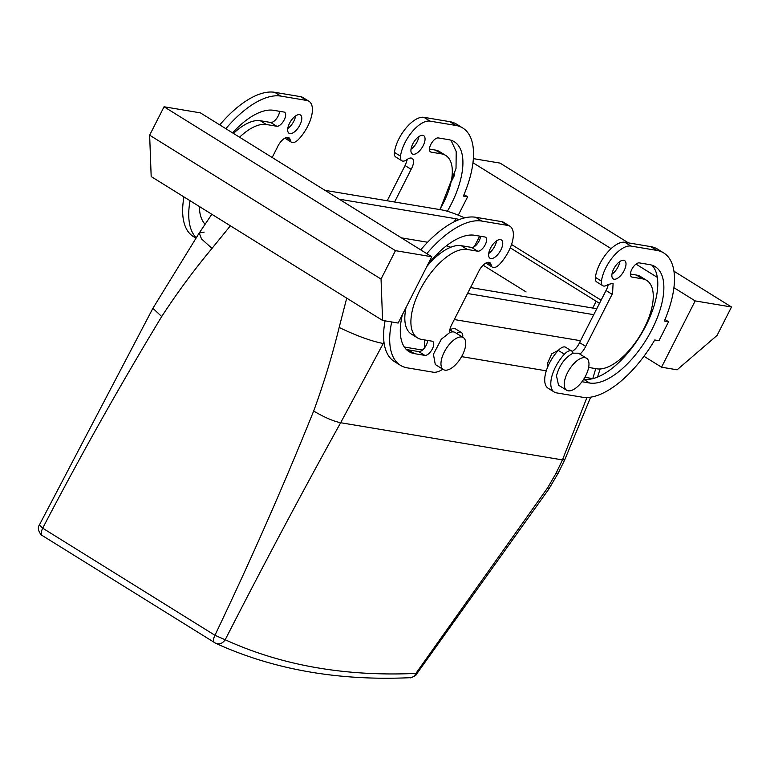 <?xml version="1.0" encoding="UTF-8"?>
<svg xmlns="http://www.w3.org/2000/svg" width="770" height="770" viewBox="0 0 770 770"><rect width="100%" height="100%" fill="white"/><g stroke="black" fill="none" stroke-linecap="round" stroke-linejoin="round"><path stroke-width="1.16" d="M526.112 291.955L483.108 265.207L526.112 291.955M580.551 340.715L454.3 319.55L580.551 340.715M405.357 311.35L404.192 311.147L405.357 311.35M427.591 242.252L401.411 237.863L427.591 242.252M446.485 245.745A21.531 3.552 -153.1 0 1 450.7 247.257A21.531 3.552 26.9 0 0 446.485 245.745M214.801 642.796A8.075 3.715 -58.1 0 1 214.609 642.7A8.075 3.715 -58.1 0 1 214.936 635.279L225.196 639.755C262.272 567.172 300.752 494.821 340.648 422.72L383.98 342.15M42.562 535.699A8.075 3.715 -58.1 0 1 42.369 535.602A8.075 3.715 -58.1 0 1 42.697 528.182L214.936 635.279C250.298 561.359 283.216 486.601 313.669 411.026C323.698 383.701 332.188 355.846 339.156 327.462L346.721 298.134M592.765 378.667L595.759 368.628M424.53 347.896L424.771 339.955M558.423 350.292L551.734 353.834L547.229 364.017L547.412 367.675M161.71 316.537L152.893 308.318L39.366 524.996L42.697 528.182C80.446 455.744 120.12 385.192 161.71 316.537C177.273 292.648 194.04 269.943 212.01 248.412L230.384 225.793M410.179 677.687C409.977 678.63 417.07 675.059 416.368 674.347L415.896 673.404A1607.086 739.248 121.9 0 1 225.196 639.755C222.366 643.759 218.978 644.817 215.032 642.931L215.735 643.316C273.292 669.544 338.097 680.998 410.179 677.687L410.179 677.687A8.075 6.834 -92.7 0 0 415.896 673.404L547.836 487.516L556.027 473.329L562.466 459.911L586.942 397.522M556.027 473.329L558.212 473.146L564.776 459.709L590.657 397.176M215.735 643.316L42.369 535.602C42.157 536.507 35.998 529.471 39.366 524.996M456.658 333.449A10.77 4.957 -58.1 0 1 461.394 332.553L455.301 328.771A10.77 4.957 121.9 0 0 450.142 329.964A10.77 4.957 121.9 0 1 449.796 330.214M385.087 320.849A83.449 38.385 121.9 0 0 394.346 361.534L400.439 365.317A83.449 38.385 121.9 0 0 407.263 367.848L433.212 372.199A26.921 12.387 121.9 0 0 442.789 369.196M452.057 323.968L478.497 271.897A10.77 4.957 121.9 0 1 478.959 270.944A10.77 4.957 121.9 0 1 489.836 262.666A10.77 4.957 121.9 0 1 491.135 264.947A10.77 4.957 -58.1 0 0 492.444 267.219A10.77 4.957 -58.1 0 0 499.769 264.072A26.921 12.387 121.9 0 0 509.894 226.216L503.801 222.434A26.921 12.387 121.9 0 0 501.597 221.616L475.648 217.265A83.449 38.385 121.9 0 0 420.718 249.855M485.899 263.07A10.77 4.957 121.9 0 0 486.351 263.436L492.444 267.219M406.165 349.33A67.298 30.954 121.9 0 0 408.379 349.859L418.764 351.601A8.075 3.715 121.9 0 0 424.366 348.098A8.075 3.715 121.9 0 0 427.668 340.446M461.24 245.678L467.323 249.47L477.708 251.203L471.615 247.42L461.24 245.678A51.147 23.524 121.9 0 0 426.811 266.564M406.088 307.403A51.147 23.524 121.9 0 0 411.401 334.103L417.494 337.886A51.147 23.524 121.9 0 0 421.681 339.435L432.057 341.177A8.075 3.715 121.9 0 1 432.721 341.428A8.075 3.715 121.9 0 1 431.999 349.599A8.075 3.715 121.9 0 1 424.847 355.384L414.472 353.642A67.298 30.954 121.9 0 1 408.966 351.601A67.298 30.954 121.9 0 1 402.364 314.738M471.615 247.42A8.075 3.715 121.9 0 0 477.217 243.917A8.075 3.715 121.9 0 0 480.519 236.265M488.709 253.494A10.77 4.957 121.9 0 0 494.783 246.169A10.77 4.957 121.9 0 0 496.554 240.875M579.897 354.094A10.77 4.957 -58.1 0 0 585.21 347.328A10.77 4.957 -58.1 0 0 585.662 346.385L579.569 342.592A10.77 4.957 -58.1 0 1 579.117 343.545A10.77 4.957 -58.1 0 1 572.168 351.418M579.569 342.592L606.019 290.521M608.281 284.274A10.77 4.957 -58.1 0 1 606.5 289.558A10.77 4.957 -58.1 0 1 606 290.502L612.092 294.294L585.691 346.385L579.598 342.602M612.092 294.294A10.77 4.957 -58.1 0 0 612.593 293.351L613.093 283.331L607.934 284.525A10.77 4.957 -58.1 0 1 602.775 285.718L596.683 281.936A10.77 4.957 -58.1 0 1 595.383 277.344A26.921 12.387 -58.1 0 1 607.049 252.897A26.921 12.387 -58.1 0 1 624.855 242.281L650.804 246.631A83.449 38.385 -58.1 0 1 657.638 249.162L663.721 252.955A83.449 38.385 -58.1 0 1 664.346 321.032L668.581 321.744L664.991 319.521M668.581 321.744L658.966 340.686L654.741 339.974A83.449 38.385 -58.1 0 1 582.418 397.224L556.469 392.873A26.921 12.387 -58.1 0 1 554.265 392.055L548.182 388.263A26.921 12.387 -58.1 0 1 558.308 350.408A10.77 4.957 -58.1 0 1 565.632 347.26L571.715 351.053A10.77 4.957 -58.1 0 1 573.005 353.199C564.959 357.559 559.453 365.086 556.479 375.798L558.539 385.192L566.653 390.246A18.846 8.672 121.9 0 0 579.001 385.221A18.846 8.672 121.9 0 0 588.607 367.627A18.846 8.672 121.9 0 0 586.557 358.243A18.846 8.672 121.9 0 0 574.208 363.257A18.846 8.672 121.9 0 0 564.603 380.852A18.846 8.672 121.9 0 0 566.653 390.246M630.409 274.043L636.395 275.044A51.147 23.524 -58.1 0 1 640.582 276.594L646.665 280.386A51.147 23.524 -58.1 0 1 642.074 332.13A51.147 23.524 -58.1 0 1 596.837 368.811L588.646 367.434M651.911 265.159A67.298 30.954 -58.1 0 1 641.179 334.209A67.298 30.954 -58.1 0 1 583.689 379.254M619.812 261.54A10.77 4.957 -58.1 0 1 618.041 266.834A10.77 4.957 -58.1 0 1 611.967 274.159M547.836 487.516L548.644 489.345L558.212 473.146M272.166 157.494L277.547 146.935A10.77 4.957 121.9 0 1 277.999 145.992A10.77 4.957 121.9 0 1 288.875 137.715A10.77 4.957 121.9 0 1 290.184 139.996A10.77 4.957 121.9 0 0 291.493 142.267A10.77 4.957 121.9 0 0 298.808 139.12A26.921 12.387 121.9 0 0 308.943 101.265A26.921 12.387 121.9 0 0 306.739 100.447L280.79 96.096A83.449 38.385 121.9 0 0 225.851 128.696M190.036 200.71A83.449 38.385 121.9 0 0 196.109 237.651M279.568 111.313A8.075 3.715 121.9 0 1 276.266 118.965A8.075 3.715 121.9 0 1 270.665 122.468L276.757 126.251A8.075 3.715 121.9 0 0 283.899 120.466A8.075 3.715 121.9 0 0 284.621 112.295A8.075 3.715 121.9 0 0 283.957 112.045L273.581 110.302A67.298 30.954 121.9 0 0 232.55 132.863M276.757 126.251L266.372 124.509A51.147 23.524 121.9 0 0 239.547 137.214M199.353 206.495A67.298 30.954 121.9 0 0 205.109 224.272M289.539 123.258A10.77 4.957 121.9 0 0 289.039 133.268A10.77 4.957 121.9 0 0 299.915 125A10.77 4.957 121.9 0 0 300.406 114.98A10.77 4.957 121.9 0 0 289.539 123.258M464.041 194.56L467.621 196.793L458.294 215.177M467.621 196.793L463.396 196.081A83.449 38.385 -58.1 0 0 462.77 128.003L456.677 124.211A83.449 38.385 -58.1 0 0 449.853 121.679L423.904 117.329L429.997 121.121L455.946 125.472A83.449 38.385 -58.1 0 1 462.77 128.003M394.587 202L411.132 169.333A10.77 4.957 -58.1 0 0 411.642 168.389A10.77 4.957 -58.1 0 0 412.133 158.379A10.77 4.957 -58.1 0 0 406.974 159.573A10.77 4.957 -58.1 0 1 401.815 160.766A10.77 4.957 -58.1 0 1 400.516 156.175A26.921 12.387 -58.1 0 1 412.191 131.728A26.921 12.387 -58.1 0 1 429.997 121.121M447.36 211.269A67.298 30.954 -58.1 0 0 454.242 141.719A67.298 30.954 -58.1 0 0 448.737 139.678L438.361 137.936A8.075 3.715 -58.1 0 0 431.21 143.72A8.075 3.715 -58.1 0 0 430.488 151.892A8.075 3.715 -58.1 0 0 431.152 152.142L441.528 153.885A51.147 23.524 -58.1 0 1 445.714 155.434A51.147 23.524 -58.1 0 1 439.737 209.575M412.797 143.923A10.77 4.957 -58.1 0 1 423.673 135.645A10.77 4.957 -58.1 0 1 423.173 145.665A10.77 4.957 -58.1 0 1 412.297 153.942A10.77 4.957 -58.1 0 1 412.797 143.923M548.635 489.345L416.358 674.366M461.394 332.553A10.77 4.957 -58.1 0 1 462.693 337.144A26.921 12.387 121.9 0 1 462.683 337.193M391.718 321.966A83.449 38.385 121.9 0 0 400.439 365.317M431.787 256.747L398.157 323.044L382.584 320.436L381.044 279.067L395.462 250.654L431.787 256.747L200.392 112.863L164.058 106.77L395.462 250.654M509.894 226.216A26.921 12.387 121.9 0 0 507.69 225.408L481.741 221.057A83.449 38.385 121.9 0 0 426.801 253.648M452.077 323.987A10.77 4.957 121.9 0 0 451.567 324.921A10.77 4.957 121.9 0 0 449.747 332.534A18.846 8.672 -58.1 0 1 455.176 332.525L463.299 337.568A18.846 8.672 -58.1 0 1 457.284 362.853A18.846 8.672 -58.1 0 1 443.395 369.581A18.846 8.672 -58.1 0 1 449.411 344.296A18.846 8.672 -58.1 0 1 463.299 337.568M427.947 264.322A67.298 30.954 121.9 0 1 474.532 235.264L484.917 236.996A8.075 3.715 121.9 0 1 485.572 237.247A8.075 3.715 121.9 0 1 484.85 245.418A8.075 3.715 121.9 0 1 477.708 251.203M467.323 249.47A51.147 23.524 121.9 0 0 422.085 286.142A51.147 23.524 121.9 0 0 417.494 337.886M500.866 249.952A10.77 4.957 121.9 0 0 501.366 239.932A10.77 4.957 121.9 0 0 490.49 248.209A10.77 4.957 121.9 0 0 489.99 258.229A10.77 4.957 121.9 0 0 500.866 249.952M602.775 285.718A10.77 4.957 -58.1 0 1 601.466 281.127A26.921 12.387 -58.1 0 1 613.141 256.68A26.921 12.387 -58.1 0 1 630.948 246.073L656.897 250.423A83.449 38.385 -58.1 0 1 663.721 252.955M454.752 174.8L451.028 182.134M661.536 367.203L677.109 369.812L717.082 335.412L731.5 306.999L695.175 300.906L661.536 367.203L643.97 356.279M695.175 300.906L673.914 287.682M657.31 277.364L635.991 264.11M611.101 248.633L472.963 162.73M554.265 392.055A26.921 12.387 -58.1 0 1 564.4 354.2A10.77 4.957 -58.1 0 1 571.715 351.053M646.665 280.386A51.147 23.524 -58.1 0 0 642.478 278.836L632.103 277.094A8.075 3.715 -58.1 0 1 631.438 276.844A8.075 3.715 -58.1 0 1 632.17 268.672A8.075 3.715 -58.1 0 1 639.312 262.888L649.688 264.63A67.298 30.954 -58.1 0 1 655.193 266.67A67.298 30.954 -58.1 0 1 649.149 334.757A67.298 30.954 -58.1 0 1 589.628 383.017L581.976 381.728M624.124 270.617A10.77 4.957 -58.1 0 1 613.247 278.894A10.77 4.957 -58.1 0 1 613.748 268.874A10.77 4.957 -58.1 0 1 624.624 260.606A10.77 4.957 -58.1 0 1 624.124 270.617M284.948 138.119A10.77 4.957 121.9 0 0 285.4 138.484L291.493 142.267M308.943 101.265L302.851 97.482A26.921 12.387 121.9 0 0 300.647 96.664L274.697 92.313A83.449 38.385 121.9 0 0 219.758 124.904M183.943 196.918A83.449 38.385 121.9 0 0 193.395 236.583L195.811 238.084M270.665 122.468L260.279 120.726A51.147 23.524 121.9 0 0 233.464 133.422M287.759 128.542A10.77 4.957 121.9 0 0 293.822 121.208A10.77 4.957 121.9 0 0 295.603 115.924M400.516 156.175L394.423 152.383A26.921 12.387 -58.1 0 1 406.098 127.945A26.921 12.387 -58.1 0 1 423.904 117.329M394.423 152.383A10.77 4.957 121.9 0 0 395.732 156.984L401.815 160.766M407.33 159.323L405.549 164.607A10.77 4.957 -58.1 0 1 405.049 165.55L411.132 169.333M387.204 200.768L405.068 165.56M450.96 140.207L456.215 151.603L456.023 168.447L440.017 209.613M429.458 149.091L435.445 150.092A51.147 23.524 -58.1 0 1 439.622 151.642L445.714 155.434M418.861 136.588A10.77 4.957 -58.1 0 1 417.08 141.882A10.77 4.957 -58.1 0 1 411.016 149.207M443.395 369.581L435.281 364.528L433.423 354.239L441.287 339.243L449.747 332.534M164.058 106.77L149.64 135.183L151.18 176.551L382.584 320.436M586.557 358.243L578.434 353.189L573.005 353.199M628.378 242.868L500.096 163.115L473.358 158.63M731.5 306.999L673.943 271.204M149.64 135.183L381.044 279.067M599.474 303.418A21.531 3.552 26.9 0 0 596.163 301.243L510.25 247.825M601.11 300.194L511.511 244.485M593.766 314.67L467.506 293.505M596.779 308.722L470.528 287.556M464.608 217.862A40.377 6.66 26.9 0 0 441.662 209.892L324.978 190.334M459.209 219.556A21.531 3.552 26.9 0 0 455.878 218.728L339.185 199.17M438.794 252.396L436.908 256.121M339.156 327.462C356.731 335.903 371.448 341.245 383.306 343.507L384.192 343.651M592.862 378.638L584.863 377.3M546.286 370.832L461.605 356.635M422.461 350.071L404.327 347.029M212.01 248.412L201.499 238.912L199.228 232.992L204.166 232.117M313.669 411.026C324.247 417.302 333.237 421.2 340.648 422.72L562.466 459.911L564.776 459.709M152.893 308.318L199.228 232.992L211.846 214.272M453.27 331.909L450.142 329.964M475.648 217.265L481.741 221.057M507.69 225.408L501.597 221.616M491.135 264.947L487.208 262.503M408.379 349.859L414.472 353.642M418.764 351.601L424.847 355.384M601.466 281.127L595.383 277.344M630.948 246.073L624.855 242.281M656.897 250.423L650.804 246.631M564.4 354.2L558.308 350.408M632.103 277.094L630.928 276.363M642.478 278.836L636.395 275.044M589.628 383.017L583.66 379.302M286.257 137.551L290.184 139.996M300.647 96.664L306.739 100.447M274.697 92.313L280.79 96.096M260.279 120.726L266.372 124.509M455.946 125.472L449.853 121.679M441.528 153.885L435.445 150.092M429.978 151.411L431.152 152.142M592.717 308.048L596.163 301.243M479.672 236.12L474.358 246.602M454.377 221.673L455.878 218.728M597.481 377.117L600.167 368.965"/></g></svg>
